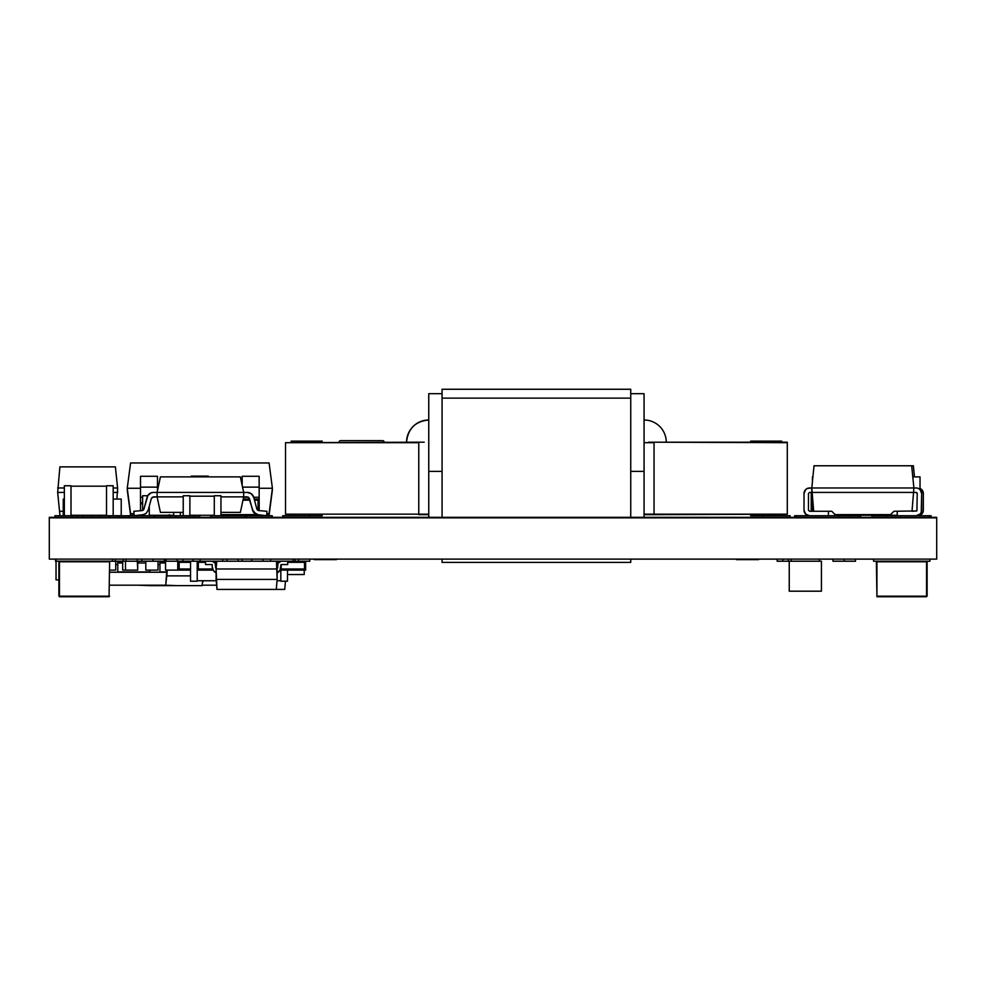 <?xml version="1.0" encoding="UTF-8"?>
<svg xmlns="http://www.w3.org/2000/svg" width="986" height="986" viewBox="0 0 986 986"><rect width="100%" height="100%" fill="white"/><g stroke="black" fill="none" stroke-linecap="round" stroke-linejoin="round"><path stroke-width="1.48" d="M49.3 517.835L49.3 559.111L936.7 559.111L49.3 559.111L49.3 517.835L936.7 517.835L936.7 559.111L936.7 517.33L49.3 517.835L936.7 517.835M64.349 515.727L64.349 485.753L71.004 485.753L71.004 515.727L54.933 515.727L54.933 517.33L54.933 515.727L64.349 515.727L64.349 485.753L71.004 485.753L71.004 515.727L77.487 515.727L77.487 517.33L77.487 515.727L83.132 515.727L71.855 515.727L106.525 515.727L106.525 485.753L113.18 485.753L113.18 515.727L122.597 515.727L106.525 515.727L106.525 485.753L113.18 485.753L113.18 515.727M291.166 514.667L291.166 515.727L282.711 515.727L282.711 517.33M929.367 515.727L931.067 515.727L931.067 517.33L931.067 515.727L929.367 515.727L929.367 517.33L929.367 515.727L886.525 515.727L929.367 515.727M871.87 515.727L886.525 515.727L871.87 515.727L871.87 517.33L871.87 515.727M794.63 517.33L794.63 515.727L860.593 515.727L860.593 517.33L860.593 515.727L849.883 515.727L849.883 517.33M790.119 517.33L790.119 515.727L790.119 517.33M763.053 517.33L763.053 515.727M781.664 515.727L750.654 515.727L750.654 514.667L750.654 515.727L790.119 515.727L781.664 515.727L781.664 514.667M886.525 517.33L886.525 515.727M796.318 517.33L796.318 515.727L796.318 517.33M796.318 515.727L839.16 515.727L839.16 517.33M199.825 517.33L199.825 515.727L169.949 515.727L169.949 517.33L169.949 515.727L155.012 515.727L155.012 517.33L155.012 515.727L153.878 515.727L153.878 517.33L153.878 515.727L128.229 515.727L175.594 515.727L175.594 517.33L175.594 515.727L193.626 515.727L193.626 517.33M83.132 517.835L83.132 515.727L91.254 515.271M231.464 514.606L231.365 515.727L244.935 515.727L244.935 517.33M244.935 515.727L272.272 515.727L272.272 517.33L272.272 515.727L246.907 515.727L246.907 517.33L246.907 515.727M92.142 515.727L92.142 517.33L92.142 515.727L106.525 515.727M71.004 515.727L71.855 515.727L71.855 517.835M100.042 517.33L100.042 515.727M210.548 517.33L210.548 515.727L228.579 515.727L228.579 517.33L228.579 515.727L210.548 515.727M309.764 517.33L309.764 515.727M782.785 559.617L782.785 561.219L788.43 561.219L782.785 561.219L782.785 559.617M777.153 561.219L782.785 561.219L777.153 561.219L777.153 559.111M844.238 559.617L844.238 561.219L855.515 561.219L844.238 561.219L844.238 559.617M832.96 561.219L844.238 561.219L832.96 561.219L832.96 559.111M55.499 559.111L55.499 561.219L56.066 559.617L56.066 561.219L115.263 561.219L115.263 559.617L115.263 561.219L112.441 561.219L112.441 559.617L112.441 561.219L56.066 561.219M55.499 561.219L56.362 561.219M141.762 559.111L141.762 561.219L153.04 561.219L153.04 559.617L153.04 561.219L165.537 561.219L165.537 570.105L177.751 570.105L177.751 561.219L182.915 561.219L182.915 559.617L182.915 561.219L193.071 561.219L193.071 559.617L193.071 561.219L197.212 561.219L197.212 581.198L190.544 581.198L190.544 561.219L190.544 581.198L197.212 581.198L197.212 561.219L298.499 561.219L295.11 561.219L295.11 559.617L295.11 561.219L293.138 561.219L293.138 559.617L293.138 561.219L276.462 561.219L277.14 568.996L216.107 568.996L216.784 561.219L216.107 568.996L277.14 568.996L277.14 579.423L216.107 579.423L216.107 568.996L216.982 589.418L284.732 589.418L285.447 581.198L284.732 589.418M123.151 559.617L123.151 561.219L115.732 561.219L115.732 570.105L109.631 570.105L115.732 570.105L115.732 561.219L122.695 561.219L122.695 570.105L137.72 570.105L137.72 561.219L165.537 561.219L165.537 570.105L177.751 570.105L178.047 561.219L178.047 570.105L178.047 561.219M929.934 559.617L929.934 561.219L929.934 559.617M873.559 561.219L873.559 559.617L873.559 561.219L929.934 561.219L873.559 561.219M791.24 561.219L819.428 561.219L819.428 559.617L819.428 561.219L791.24 561.219L791.24 559.617L791.24 561.219L789.244 561.219L789.244 591.193L821.424 591.193L789.244 591.193L789.244 561.219M125.974 559.617L125.974 561.219L123.151 561.219L125.505 561.219L125.505 570.105L137.72 570.105L137.251 559.617L137.251 561.219L125.974 561.219L137.251 561.219M177.283 559.617L177.283 561.219L177.283 559.617M166.005 561.219L177.283 561.219L166.005 561.219L166.005 559.617L165.537 561.219M182.915 561.219L197.212 561.219L197.212 570.105L197.212 561.219M242.112 559.617L242.112 561.219L242.112 559.617M251.701 559.617L251.701 561.219L251.701 559.617M262.979 561.219L262.979 559.617M287.69 562.328L304.514 562.328L300.064 562.328L300.064 561.219L298.499 561.219L298.499 559.617L298.499 561.219L309.764 561.219L309.764 559.617L309.764 561.219L305.623 561.219L305.623 570.105L302.295 570.105L305.623 570.105L305.623 561.219M270.583 559.617L270.583 561.219M238.168 561.219L238.168 559.617L238.168 561.219M226.891 561.219L226.891 559.617L226.891 561.219M200.109 561.219L200.109 559.617L200.109 561.219L216.784 561.219M222.663 561.219L222.663 559.617M128.291 515.777L119.207 515.777L119.207 517.33L119.207 515.777L128.291 515.777L129.844 517.33M110.124 515.777L119.207 515.777L110.124 515.777L108.571 517.33M49.3 517.33L936.7 517.33L49.3 517.33M736.345 559.617L758.542 559.617M314.275 559.617L336.472 559.617L314.275 559.617M49.3 559.111L936.7 559.111M109.631 561.786L109.064 596.173L109.631 561.786M109.631 596.173L59.443 596.74L58.889 561.786L58.889 596.173L59.443 561.786L59.443 596.173L109.064 596.173M59.443 596.74L109.064 596.74L59.443 596.74M58.889 561.786L109.064 561.786M876.369 561.786L876.936 596.74L926.557 596.74L927.111 561.786L926.557 596.74L876.936 596.74L876.936 561.786L926.557 561.786L926.557 596.173L876.936 596.173L927.111 596.173L927.111 561.786M821.424 561.219L821.424 591.193L821.424 561.219L819.428 561.219M202.142 585.191L216.612 585.191L202.142 585.191M165.537 562.328L160.41 562.328M185.072 561.663L183.593 561.33M175.027 585.635L149.761 585.635L175.027 585.635M137.757 585.191L149.761 585.622L137.757 585.191M139.088 561.219L139.088 562.994L139.088 561.219M122.695 561.663L117.778 561.663M190.544 561.663L183.593 561.663M203.473 581.198L202.709 581.198L203.473 581.198M56.029 561.219L56.029 579.867L58.889 579.867L56.029 579.867L56.029 561.219M165.401 562.328L165.315 562.994L165.401 562.328M166.757 575.873L190.544 575.873L166.757 575.873M183.593 561.219L183.593 562.328L179.156 562.328L179.156 568.996L190.544 568.996L179.156 568.996L179.156 562.328L177.751 562.328M202.081 585.635L202.771 580.754L202.081 585.635L176.827 585.635L202.081 585.635M164.81 585.191L176.827 585.622L164.81 585.191M159.646 561.872L161.112 562.994M81.444 561.564L79.484 561.219M179.156 562.328L190.544 562.328M183.593 568.996L183.593 570.105L190.544 570.105L183.593 570.105L183.593 568.996L190.544 568.996M179.156 568.996L181.375 568.996L181.375 570.105L178.047 570.105L181.375 570.105L181.375 568.996M183.593 570.105L181.375 570.105L183.593 570.105M304.132 574.542L287.481 574.542L304.218 574.505M304.243 570.105L304.243 574.431L304.243 570.105M117.778 571.03L117.778 572.237L109.631 572.237L149.958 572.237L117.778 572.237L117.778 564.559L115.732 564.559L117.778 564.559L117.778 568.392M117.778 561.219L117.778 564.559L117.778 561.219M117.778 571.942L149.958 571.942L117.778 571.942M117.778 564.966L117.778 563.598M159.954 568.392L159.954 561.219L159.954 564.559L158.019 564.559L159.954 564.559L159.954 572.237L167.164 572.237L165.734 585.191L166.88 570.105L167.164 571.942L159.954 571.942M159.954 571.03L159.954 572.237L149.958 572.237L149.958 570.105M159.954 564.966L159.954 563.598M117.778 562.994L122.695 562.994M137.72 562.994L145.805 562.994M159.954 562.994L165.537 562.994M149.958 571.03L149.958 572.237L159.954 572.237M165.734 585.191L109.631 585.191L165.734 585.191M122.695 561.219L122.695 570.105L125.505 570.105L125.505 561.219M158.019 570.105L158.019 561.219L158.019 570.105L145.805 570.105L158.019 570.105M145.805 561.219L145.805 570.105L145.805 561.219M276.561 562.328L278.545 562.328L276.561 562.328M197.212 580.754L216.217 580.754L197.212 580.754M216.747 561.663L214.036 561.663M205.556 561.663L202.771 561.663M277.029 580.754L280.825 580.754L277.029 580.754M287.481 581.198L280.825 581.198L287.481 581.198L287.481 570.105L287.481 581.198M280.825 570.105L280.825 581.198L280.825 570.105M205.556 564.559L205.556 561.219L205.556 564.559L212.224 564.559L212.224 566.777L212.224 564.559L205.556 564.559M215.552 566.777A3.328 3.328 0 0 0 216.131 568.651A3.328 3.328 0 0 1 215.552 566.777L215.293 563.277L212.224 561.219M213.272 570.364L216.107 572.829A6.655 6.655 0 0 1 212.224 566.777L213.272 570.364A6.655 6.655 0 0 0 213.284 570.376M281.035 566.777A6.655 6.655 0 0 1 277.14 572.829L279.975 570.364L281.035 564.559L287.69 564.559L281.035 564.559L281.035 566.777M287.69 561.219L287.69 564.559L287.69 561.219M277.695 564.559L277.695 566.777A3.328 3.328 0 0 1 277.115 568.651A3.328 3.328 0 0 0 277.695 566.777L277.953 563.277L281.035 561.219M216.982 589.418L216.107 579.423L277.14 579.423L276.277 589.418L277.14 579.423L276.462 561.219M276.277 589.418L234.742 589.418M202.771 561.219L202.771 562.328L198.322 562.328L198.322 568.996L200.54 568.996L200.54 570.105L213.112 570.105L202.771 570.105L202.771 568.996L212.606 568.996L198.322 568.996L198.322 562.328L205.556 562.328M214.701 562.328L216.686 562.328M200.54 568.996L200.54 570.105L197.212 570.105L202.771 570.105L202.771 568.996M283.426 568.996L283.426 570.105L302.295 570.105L302.295 568.996L304.514 568.996L304.514 562.328L304.514 568.996L281.207 568.996L281.207 564.559L281.207 568.996L283.426 568.996L283.426 570.105L280.135 570.105L285.644 570.105L285.644 568.996L300.064 568.996L300.064 570.105L285.644 570.105L285.644 568.996M302.295 570.105L302.295 568.996L302.295 570.105L300.064 570.105M916.117 487.971L913.899 487.971L911.68 465.774L814.017 465.774L811.798 487.971L807.448 488.403L805.648 489.598L804.021 493.53A5.546 5.546 0 0 1 809.568 487.971L811.798 487.971L814.017 465.774L911.68 465.774L913.899 487.971L912.013 511.278L916.906 510.958L893.92 511.278L890.592 514.606L835.093 514.606L831.765 511.278L813.684 511.278L811.798 492.421L913.899 492.421L811.798 492.421L811.798 487.971L916.117 487.971A5.546 5.546 0 0 1 921.663 493.53L921.663 510.169A5.546 5.546 0 0 1 916.117 515.727L920.037 514.1L921.244 512.301L921.663 493.53L920.037 489.598L921.663 493.53M809.568 515.727A5.546 5.546 0 0 1 804.021 510.169L805.648 514.1L809.568 515.727M804.021 493.53L804.021 510.169L804.021 493.53M912.013 511.278L913.899 487.971L811.798 487.971L813.684 511.278L809.568 511.278L808.458 510.169L808.458 493.53L809.568 492.421L811.798 492.421M828.437 515.727L828.437 511.278M813.684 511.278L809.568 511.278M916.117 492.421L913.899 492.421L916.117 492.421L917.226 493.53L916.906 510.958L917.226 493.53L916.117 492.421A1.109 1.109 0 0 1 917.226 493.53M918.237 488.403L920.037 489.598L920.037 476.879L912.789 476.879L920.037 476.879L920.037 489.598M897.248 515.727L897.248 511.278M891.701 465.774L905.012 465.762L891.701 465.774M845.791 515.271L897.248 515.271M845.791 514.606L845.791 515.727L845.791 514.606M834.698 514.211L834.698 515.727L834.698 514.211M812.427 476.879L812.427 481.673M812.427 498.719L812.427 511.278L811.231 510.169L811.231 493.53A1.109 1.109 0 0 1 811.811 492.556M920.037 515.727L920.037 514.1L920.037 515.727M906.713 465.774L905.012 465.762M920.037 488.44A5.546 5.546 0 0 1 923.352 493.53L923.352 510.169A5.546 5.546 0 0 1 920.037 515.259M923.352 493.53L921.725 489.598L923.352 493.53L923.352 510.169L922.933 512.301L919.926 515.296M919.926 488.403L921.725 489.598M911.68 465.774L913.369 465.774L914.478 476.879L913.369 465.774L911.68 465.774M812.341 492.421L811.231 493.53M59.887 466.871L115.387 466.871L59.887 466.883L57.669 492.421L64.349 492.421L57.669 492.421L59.887 466.883L115.387 466.883L117.605 487.971L116.94 499.076M57.669 487.971L64.349 487.971L57.669 487.971M57.669 492.421L59.887 514.606L57.669 492.421L59.554 511.278L63.24 511.278M113.18 492.421L117.605 492.421L113.18 492.421M117.605 492.421L117.605 487.971L113.18 487.971L117.605 487.971L115.387 466.871M134.158 515.247L130.583 515.234L127.243 489.869L130.583 515.234L127.243 488.267L130.583 462.964L269.079 462.964L130.583 462.964L127.243 488.267L140.517 488.267L127.243 488.267L130.583 513.669L134.01 513.669M242.174 515.727L242.174 514.606L242.174 515.727M259.145 476.275L242.174 476.275L259.145 476.275L259.145 487.133L242.556 487.133L259.145 487.133L259.145 497.252L253.71 497.252L259.145 497.252L259.145 499.076M243.591 497.252L248.583 497.252L243.591 497.252M242.174 476.275L242.174 485.322L242.174 476.275M208.317 476.115L208.317 476.879L208.317 476.115L191.346 476.115L208.317 476.115M191.346 476.879L191.346 476.115L191.346 476.879M142.625 503.883L140.517 503.883L140.517 510.711L140.517 503.883L142.625 503.883M142.625 502.65L140.517 502.65L140.517 503.883L140.517 497.252L142.625 497.252L140.517 497.252L140.517 487.133L140.517 502.65L142.625 502.65M157.489 490.634L157.489 487.133L140.517 487.133L157.489 487.133L157.489 476.275L140.517 476.275L140.517 487.133L140.517 476.275L157.489 476.275L157.489 490.634M266.775 513.669L269.079 513.669L272.407 488.267L259.145 488.267L272.407 488.267L269.079 462.964M138.952 515.308L140.517 515.333M259.182 515.333L261.672 515.296M266.639 515.247L269.079 515.234L272.407 489.869M231.365 515.727L228.579 515.727M167.115 515.727L169.469 514.741M71.004 486.197L106.525 486.197L71.004 486.197M106.525 515.271L71.004 515.271M63.24 515.727L63.24 499.076L64.349 499.076L63.24 499.076L63.24 515.727M220.95 514.606L256.668 514.606L250.308 514.606L250.308 515.727M258.073 500.185L258.073 510.391L258.073 500.185L254.499 500.185M249.902 500.185L242.975 500.185M249.606 499.076L243.209 499.076M254.745 500.185L254.203 499.076M259.182 510.612L259.182 499.076L254.745 499.076M259.182 515.727L259.182 515.074M121.229 515.727L121.229 499.076L113.18 499.076L121.229 499.076L121.229 515.727M142.625 495.748L147.715 495.748L142.625 495.748L142.625 510.44L142.625 495.748M149.28 506.163L149.28 515.727L149.28 506.163M142.625 515.727L142.625 514.975L142.625 515.727M173.696 515.271L149.28 515.271M173.696 515.727L173.696 512.387L173.696 515.727M180.364 512.387L180.364 515.727L180.364 512.387M183.223 495.748L189.879 495.748L189.879 515.727L189.879 495.748L183.223 495.748L183.223 515.727L183.223 495.748M189.879 496.192L214.295 496.192L189.879 496.192M214.295 515.271L189.879 515.271M214.295 495.748L220.95 495.748L220.95 515.727L220.95 495.748L214.295 495.748L214.295 515.727L214.295 495.748M143.944 508.949L147.05 497.351A6.655 6.655 0 0 1 153.483 492.421L151.339 492.766L147.949 495.379L143.944 508.949A2.219 2.219 0 0 1 141.996 510.588L133.8 511.303L134.195 515.727L142.378 515L146.076 513.472L148.233 510.095L151.339 498.497L153.483 496.858L157.107 496.858L160.41 512.387L183.223 512.387M220.95 512.387L240.374 512.387L243.678 496.858L220.95 496.858L243.678 496.858L243.678 492.421L153.483 492.421L157.107 492.421L157.107 496.858L160.41 512.387M183.223 496.858L157.107 496.858L183.223 496.858M141.996 510.588L133.8 511.303L134.195 515.727L142.378 515L146.076 513.472M152.127 497.314L157.107 496.858L153.483 496.858L157.107 496.858L153.483 496.858L157.107 496.858L153.483 496.858L157.107 496.858L157.107 492.421L243.678 492.421L240.374 476.879L160.41 476.879L157.107 492.421L160.41 476.879L240.374 476.879L243.678 492.421L247.301 492.421A6.655 6.655 0 0 1 253.735 497.351L251.356 493.789L247.301 492.421L243.678 492.421L243.678 496.858L248.657 497.314L253.377 511.944L258.406 515A6.655 6.655 0 0 1 252.552 510.095L256.434 514.519L266.602 515.727L266.984 511.303L258.8 510.588A2.219 2.219 0 0 1 256.841 508.949L253.735 497.351L256.841 508.949M134.195 515.727L144.35 514.519L134.195 515.727M148.233 510.095L151.339 498.497M249.446 498.497L252.552 510.095L254.708 513.472L258.406 515L266.602 515.727L266.984 511.303L258.8 510.588M247.301 492.421A6.655 6.655 0 0 1 253.735 497.351A6.655 6.655 0 0 0 247.301 492.421M240.374 512.387L243.678 496.858L248.657 497.314M251.356 493.789L249.446 492.766M243.678 496.858L247.301 496.858L243.678 496.858M258.406 515L266.602 515.727L258.406 515L254.708 513.472A6.655 6.655 0 0 1 252.552 510.095L254.708 513.472M285.521 514.162L285.521 442.689L285.521 514.162L418.767 514.162L418.767 442.689L285.521 442.689L418.767 442.196L418.767 514.162L285.521 514.162M418.767 442.196L424.202 442.196M428.762 514.162L418.767 514.162M644.068 514.667L654.051 514.667L654.051 442.689L644.068 442.689L654.051 442.689L654.051 514.162L644.068 514.162M787.296 442.689L654.051 442.196L787.296 442.196L787.296 514.162L787.296 442.196L654.051 442.196L787.296 442.689M654.051 514.162L787.296 514.162L654.051 514.667M418.767 514.667L428.762 514.667M648.615 442.196L654.051 442.196M291.166 515.727L322.175 515.727L322.175 514.667L322.175 515.727L291.166 515.727M322.175 442.196L322.175 441.136L322.175 442.196M291.166 442.196L291.166 441.136L322.175 441.136L291.166 441.136L291.166 442.196M750.654 441.136L781.664 441.136L781.664 442.196L781.664 441.136L750.654 441.136L750.654 442.196L750.654 441.136M339.085 442.196A1.553 1.553 0 0 1 340.638 440.643L340.638 440.643A1.553 1.553 0 0 0 339.085 442.196M341.045 440.643L382.63 440.643A1.553 1.553 0 0 1 384.195 442.196A1.553 1.553 0 0 0 382.63 440.643L340.638 440.643M644.068 393.697L644.068 471.382L630.744 471.382L644.068 471.382L644.068 393.697L630.744 393.697L644.068 393.697M442.073 471.382L428.762 471.382L428.762 393.697L442.073 393.697L428.762 393.697L428.762 517.33L428.762 471.382L442.073 471.382M644.068 471.382L644.068 517.33L644.068 471.382M630.744 389.26L630.744 517.33L630.744 389.26L442.073 389.26L442.073 517.33L442.073 398.134L630.744 398.134L442.073 398.134L442.073 389.26L630.744 389.26M630.744 559.617L630.744 562.39L630.744 559.617M630.744 562.39L442.073 562.39L442.073 559.617L442.073 562.353M666.265 442.196A22.197 22.197 0 0 0 644.068 419.999A22.197 22.197 0 0 1 666.265 442.196M428.762 419.999A22.197 22.197 0 0 0 406.565 442.196C407.884 428.713 415.279 421.318 428.762 419.999L428.762 442.196M788.43 559.111L788.43 561.219M855.515 559.111L855.515 561.219M164.317 559.111L164.317 561.219"/></g></svg>
